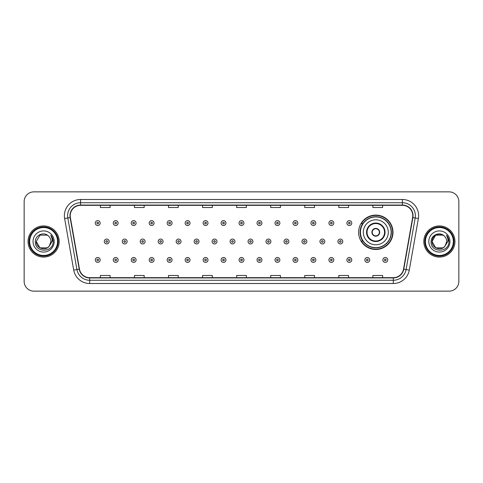 <?xml version="1.0" encoding="UTF-8"?>
<svg xmlns="http://www.w3.org/2000/svg" width="483" height="483" viewBox="0 0 483 483"><rect width="100%" height="100%" fill="white"/><g stroke="black" fill="none" stroke-linecap="round" stroke-linejoin="round"><path stroke-width="0.72" d="M358.609 232.287A17.195 17.195 0 0 0 375.804 249.482A17.195 17.195 0 0 0 392.999 232.287A17.195 17.195 0 0 0 375.804 215.092A17.195 17.195 0 0 0 358.609 232.287M362.733 241.047A15.734 15.734 0 0 1 362.733 223.526M24.15 201.598L24.15 281.402A9.732 9.732 0 0 0 33.882 291.134L449.118 291.134A9.732 9.732 0 0 0 458.85 281.402L458.85 201.598A9.732 9.732 0 0 0 449.118 191.866L33.882 191.866A9.732 9.732 0 0 0 24.15 201.598L24.15 281.402M28.044 241.5A15.571 15.571 0 0 0 43.615 257.071A15.571 15.571 0 0 0 59.186 241.5A15.571 15.571 0 0 0 43.615 225.929A15.571 15.571 0 0 0 28.044 241.5A15.571 15.571 0 0 0 43.615 257.071A15.571 15.571 0 0 0 59.186 241.5A15.571 15.571 0 0 0 43.615 225.929A15.571 15.571 0 0 0 28.044 241.5M423.814 241.5A15.571 15.571 0 0 0 439.385 257.071A15.571 15.571 0 0 0 454.956 241.5A15.571 15.571 0 0 0 439.385 225.929A15.571 15.571 0 0 0 423.814 241.5A15.571 15.571 0 0 0 439.385 257.071A15.571 15.571 0 0 0 454.956 241.5A15.571 15.571 0 0 0 439.385 225.929A15.571 15.571 0 0 0 423.814 241.5M70.216 215.708A10.378 10.378 0 0 1 80.595 205.329L402.405 205.329A10.378 10.378 0 0 1 412.627 217.513L403.534 269.091A10.378 10.378 0 0 1 393.307 277.671L89.693 277.671A10.378 10.378 0 0 1 79.466 269.091L70.373 217.513A10.378 10.378 0 0 1 70.216 215.708M69.957 215.708A10.638 10.638 0 0 0 70.12 217.555L79.212 269.14A10.638 10.638 0 0 0 89.693 277.93L393.307 277.93A10.638 10.638 0 0 0 403.788 269.14L412.88 217.555A10.638 10.638 0 0 0 402.405 205.07L80.595 205.07A10.638 10.638 0 0 0 69.957 215.708M64.625 218.527A16.223 16.223 0 0 1 80.595 199.491L402.405 199.491A16.223 16.223 0 0 1 418.375 218.527L409.282 270.106A16.223 16.223 0 0 1 393.307 283.509L89.693 283.509A16.223 16.223 0 0 1 73.718 270.106L64.625 218.527L67.819 217.966A12.975 12.975 0 0 1 80.595 202.733L402.405 202.733A12.975 12.975 0 0 1 415.181 217.966L406.088 269.544A12.975 12.975 0 0 1 393.307 280.267L89.693 280.267A12.975 12.975 0 0 1 76.912 269.544L67.819 217.966A12.975 12.975 0 0 1 67.62 215.708M449.118 191.866L33.882 191.866M33.882 291.134L449.118 291.134M458.85 281.402L458.85 201.598M236.634 205.329L236.634 207.527L246.366 207.527L246.366 205.329M202.57 205.329L202.57 207.527L212.303 207.527L212.303 205.329M168.507 205.329L168.507 207.527L178.239 207.527L178.239 205.329M134.449 205.329L134.449 207.527L144.182 207.527L144.182 205.329M100.386 205.329L100.386 207.527L110.118 207.527L110.118 205.329M270.697 205.329L270.697 207.527L280.43 207.527L280.43 205.329M304.761 205.329L304.761 207.527L314.493 207.527L314.493 205.329M338.818 205.329L338.818 207.527L348.551 207.527L348.551 205.329M372.882 205.329L372.882 207.527L382.614 207.527L382.614 205.329M246.366 277.671L246.366 275.473L236.634 275.473L236.634 277.671M212.303 277.671L212.303 275.473L202.57 275.473L202.57 277.671M178.239 277.671L178.239 275.473L168.507 275.473L168.507 277.671M144.182 277.671L144.182 275.473L134.449 275.473L134.449 277.671M110.118 277.671L110.118 275.473L100.386 275.473L100.386 277.671M280.43 277.671L280.43 275.473L270.697 275.473L270.697 277.671M314.493 277.671L314.493 275.473L304.761 275.473L304.761 277.671M348.551 277.671L348.551 275.473L338.818 275.473L338.818 277.671M382.614 277.671L382.614 275.473L372.882 275.473L372.882 277.671M47.28 247.851A7.336 7.336 0 0 0 49.26 246.179L49.109 246.354C45.148 251.438 35.905 248.02 36.279 241.5L39.95 235.149L47.28 235.149L48.421 235.958C43.917 231.242 35.253 235.13 35.337 241.5C34.51 252.82 52.864 253.116 53.16 242.049L53.178 241.5C53.148 239.097 52.351 236.984 50.775 235.161C51.971 237.129 52.393 239.242 52.043 241.5L49.26 246.179L47.28 247.851L39.95 247.851L36.279 241.5L39.95 247.851L47.28 247.851L49.26 246.179L47.28 247.851L39.95 247.851L36.279 241.5M57.562 241.5A13.947 13.947 0 0 0 43.615 227.553A13.947 13.947 0 0 0 29.662 241.5A13.947 13.947 0 0 0 43.615 255.447A13.947 13.947 0 0 0 57.562 241.5M58.214 241.5A14.599 14.599 0 0 0 43.615 226.901A14.599 14.599 0 0 0 29.016 241.5A14.599 14.599 0 0 0 43.615 256.099A14.599 14.599 0 0 0 58.214 241.5M49.26 246.179L50.95 241.5C50.908 239.29 50.063 237.443 48.421 235.958M33.037 241.5A10.578 10.578 0 0 0 43.615 252.078A10.578 10.578 0 0 0 54.193 241.5A10.578 10.578 0 0 0 43.615 230.922A10.578 10.578 0 0 0 33.037 241.5M50.848 235.245L53.172 241.778L50.775 235.161L52.689 238.475M53.172 241.778L50.775 235.161M363.313 232.287A12.492 12.492 0 0 1 375.804 219.795A12.492 12.492 0 0 1 388.29 232.287A12.492 12.492 0 0 1 375.804 244.778A12.492 12.492 0 0 1 363.313 232.287A12.492 12.492 0 0 0 375.804 244.778A12.492 12.492 0 0 0 388.29 232.287M367.044 232.287A8.76 8.76 0 0 0 375.804 241.047A8.76 8.76 0 0 0 384.565 232.287A8.76 8.76 0 0 0 375.804 223.526A8.76 8.76 0 0 0 367.044 232.287M362.926 223.526A15.571 15.571 0 0 0 362.926 241.047M391.145 232.287A15.341 15.341 0 0 0 375.804 216.945A15.341 15.341 0 0 0 360.457 232.287A15.341 15.341 0 0 0 375.804 247.634A15.341 15.341 0 0 0 391.145 232.287M371.91 232.287A3.894 3.894 0 0 0 375.804 236.181A3.894 3.894 0 0 0 379.698 232.287A3.894 3.894 0 0 0 375.804 228.393A3.894 3.894 0 0 0 371.91 232.287M392.673 232.287A16.869 16.869 0 0 1 361.387 241.047L362.95 241.047A15.553 15.553 0 0 0 391.357 232.323A15.553 15.553 0 0 0 362.95 223.526L361.387 223.526A16.869 16.869 0 0 1 392.673 232.287M372.031 231.315L372.164 231.315A3.761 3.761 0 0 1 379.439 231.315L379.233 231.315A3.568 3.568 0 0 1 375.804 235.855A3.568 3.568 0 0 1 372.369 231.315A3.568 3.568 0 0 1 379.233 231.315L379.572 231.315M379.572 233.259L379.233 233.259A3.568 3.568 0 0 1 372.369 233.259L372.031 233.259M379.233 233.259L379.439 233.259A3.761 3.761 0 0 1 372.164 233.259L372.369 233.259M443.05 247.851A7.336 7.336 0 0 0 445.03 246.179L443.05 247.851L435.72 247.851L432.05 241.5L435.72 235.149L443.05 235.149L444.191 235.958C439.687 231.242 431.023 235.13 431.108 241.5C430.281 252.82 448.635 253.116 448.936 242.049L448.949 241.5C448.924 239.097 448.121 236.984 446.546 235.161C447.747 237.129 448.164 239.242 447.813 241.5L444.885 246.354C440.919 251.438 431.675 248.02 432.05 241.5L435.72 247.851L443.05 247.851L445.03 246.179L443.388 247.646M453.338 241.5A13.947 13.947 0 0 0 439.385 227.553A13.947 13.947 0 0 0 425.438 241.5A13.947 13.947 0 0 0 439.385 255.447A13.947 13.947 0 0 0 453.338 241.5M453.984 241.5A14.599 14.599 0 0 0 439.385 226.901A14.599 14.599 0 0 0 424.786 241.5A14.599 14.599 0 0 0 439.385 256.099A14.599 14.599 0 0 0 453.984 241.5M445.03 246.179L446.721 241.5C446.678 239.29 445.833 237.443 444.191 235.958M428.807 241.5A10.578 10.578 0 0 0 439.385 252.078A10.578 10.578 0 0 0 449.963 241.5A10.578 10.578 0 0 0 439.385 230.922A10.578 10.578 0 0 0 428.807 241.5M443.05 235.149A7.336 7.336 0 0 0 432.05 241.5M446.618 235.245L448.942 241.778L446.546 235.161L448.459 238.475M448.949 241.5L446.546 235.161L448.949 241.5M100.156 223.074A2.433 2.433 0 0 1 97.723 225.507A2.433 2.433 0 0 1 95.29 223.074A2.433 2.433 0 0 1 97.723 220.64A2.433 2.433 0 0 1 100.156 223.074A2.433 2.433 0 0 0 97.723 220.64A2.433 2.433 0 0 0 95.29 223.074M118.13 223.074A2.433 2.433 0 0 1 115.697 225.507A2.433 2.433 0 0 1 113.263 223.074A2.433 2.433 0 0 1 115.697 220.64A2.433 2.433 0 0 1 118.13 223.074A2.433 2.433 0 0 0 115.697 220.64A2.433 2.433 0 0 0 113.263 223.074M136.103 223.074A2.433 2.433 0 0 1 133.67 225.507A2.433 2.433 0 0 1 131.237 223.074A2.433 2.433 0 0 1 133.67 220.64A2.433 2.433 0 0 1 136.103 223.074A2.433 2.433 0 0 0 133.67 220.64A2.433 2.433 0 0 0 131.237 223.074M154.071 223.074A2.433 2.433 0 0 1 151.638 225.507A2.433 2.433 0 0 1 149.205 223.074A2.433 2.433 0 0 1 151.638 220.64A2.433 2.433 0 0 1 154.071 223.074A2.433 2.433 0 0 0 151.638 220.64A2.433 2.433 0 0 0 149.205 223.074M172.045 223.074A2.433 2.433 0 0 1 169.611 225.507A2.433 2.433 0 0 1 167.178 223.074A2.433 2.433 0 0 1 169.611 220.64A2.433 2.433 0 0 1 172.045 223.074A2.433 2.433 0 0 0 169.611 220.64A2.433 2.433 0 0 0 167.178 223.074M190.018 223.074A2.433 2.433 0 0 1 187.585 225.507A2.433 2.433 0 0 1 185.152 223.074A2.433 2.433 0 0 1 187.585 220.64A2.433 2.433 0 0 1 190.018 223.074A2.433 2.433 0 0 0 187.585 220.64A2.433 2.433 0 0 0 185.152 223.074M207.992 223.074A2.433 2.433 0 0 1 205.559 225.507A2.433 2.433 0 0 1 203.126 223.074A2.433 2.433 0 0 1 205.559 220.64A2.433 2.433 0 0 1 207.992 223.074A2.433 2.433 0 0 0 205.559 220.64A2.433 2.433 0 0 0 203.126 223.074M225.959 223.074A2.433 2.433 0 0 1 223.526 225.507A2.433 2.433 0 0 1 221.093 223.074A2.433 2.433 0 0 1 223.526 220.64A2.433 2.433 0 0 1 225.959 223.074A2.433 2.433 0 0 0 223.526 220.64A2.433 2.433 0 0 0 221.093 223.074M243.933 223.074A2.433 2.433 0 0 1 241.5 225.507A2.433 2.433 0 0 1 239.067 223.074A2.433 2.433 0 0 1 241.5 220.64A2.433 2.433 0 0 1 243.933 223.074A2.433 2.433 0 0 0 241.5 220.64A2.433 2.433 0 0 0 239.067 223.074M261.907 223.074A2.433 2.433 0 0 1 259.474 225.507A2.433 2.433 0 0 1 257.041 223.074A2.433 2.433 0 0 1 259.474 220.64A2.433 2.433 0 0 1 261.907 223.074A2.433 2.433 0 0 0 259.474 220.64A2.433 2.433 0 0 0 257.041 223.074M279.874 223.074A2.433 2.433 0 0 1 277.441 225.507A2.433 2.433 0 0 1 275.008 223.074A2.433 2.433 0 0 1 277.441 220.64A2.433 2.433 0 0 1 279.874 223.074A2.433 2.433 0 0 0 277.441 220.64A2.433 2.433 0 0 0 275.008 223.074M297.848 223.074A2.433 2.433 0 0 1 295.415 225.507A2.433 2.433 0 0 1 292.982 223.074A2.433 2.433 0 0 1 295.415 220.64A2.433 2.433 0 0 1 297.848 223.074A2.433 2.433 0 0 0 295.415 220.64A2.433 2.433 0 0 0 292.982 223.074M315.822 223.074A2.433 2.433 0 0 1 313.389 225.507A2.433 2.433 0 0 1 310.955 223.074A2.433 2.433 0 0 1 313.389 220.64A2.433 2.433 0 0 1 315.822 223.074A2.433 2.433 0 0 0 313.389 220.64A2.433 2.433 0 0 0 310.955 223.074M333.795 223.074A2.433 2.433 0 0 1 331.362 225.507A2.433 2.433 0 0 1 328.929 223.074A2.433 2.433 0 0 1 331.362 220.64A2.433 2.433 0 0 1 333.795 223.074A2.433 2.433 0 0 0 331.362 220.64A2.433 2.433 0 0 0 328.929 223.074M351.763 223.074A2.433 2.433 0 0 1 349.33 225.507A2.433 2.433 0 0 1 346.897 223.074A2.433 2.433 0 0 1 349.33 220.64A2.433 2.433 0 0 1 351.763 223.074A2.433 2.433 0 0 0 349.33 220.64A2.433 2.433 0 0 0 346.897 223.074M104.28 241.5A2.433 2.433 0 0 1 106.713 239.067A2.433 2.433 0 0 1 109.146 241.5A2.433 2.433 0 0 1 106.713 243.933A2.433 2.433 0 0 1 104.28 241.5A2.433 2.433 0 0 0 106.713 243.933A2.433 2.433 0 0 0 109.146 241.5M122.247 241.5A2.433 2.433 0 0 1 124.68 239.067A2.433 2.433 0 0 1 127.114 241.5A2.433 2.433 0 0 1 124.68 243.933A2.433 2.433 0 0 1 122.247 241.5A2.433 2.433 0 0 0 124.68 243.933A2.433 2.433 0 0 0 127.114 241.5M140.221 241.5A2.433 2.433 0 0 1 142.654 239.067A2.433 2.433 0 0 1 145.087 241.5A2.433 2.433 0 0 1 142.654 243.933A2.433 2.433 0 0 1 140.221 241.5A2.433 2.433 0 0 0 142.654 243.933A2.433 2.433 0 0 0 145.087 241.5M158.195 241.5A2.433 2.433 0 0 1 160.628 239.067A2.433 2.433 0 0 1 163.061 241.5A2.433 2.433 0 0 1 160.628 243.933A2.433 2.433 0 0 1 158.195 241.5A2.433 2.433 0 0 0 160.628 243.933A2.433 2.433 0 0 0 163.061 241.5M176.168 241.5A2.433 2.433 0 0 1 178.595 239.067A2.433 2.433 0 0 1 181.028 241.5A2.433 2.433 0 0 1 178.595 243.933A2.433 2.433 0 0 1 176.168 241.5A2.433 2.433 0 0 0 178.595 243.933A2.433 2.433 0 0 0 181.028 241.5M194.136 241.5A2.433 2.433 0 0 1 196.569 239.067A2.433 2.433 0 0 1 199.002 241.5A2.433 2.433 0 0 1 196.569 243.933A2.433 2.433 0 0 1 194.136 241.5A2.433 2.433 0 0 0 196.569 243.933A2.433 2.433 0 0 0 199.002 241.5M212.109 241.5A2.433 2.433 0 0 1 214.543 239.067A2.433 2.433 0 0 1 216.976 241.5A2.433 2.433 0 0 1 214.543 243.933A2.433 2.433 0 0 1 212.109 241.5A2.433 2.433 0 0 0 214.543 243.933A2.433 2.433 0 0 0 216.976 241.5M230.083 241.5A2.433 2.433 0 0 1 232.516 239.067A2.433 2.433 0 0 1 234.949 241.5A2.433 2.433 0 0 1 232.516 243.933A2.433 2.433 0 0 1 230.083 241.5A2.433 2.433 0 0 0 232.516 243.933A2.433 2.433 0 0 0 234.949 241.5M248.051 241.5A2.433 2.433 0 0 1 250.484 239.067A2.433 2.433 0 0 1 252.917 241.5A2.433 2.433 0 0 1 250.484 243.933A2.433 2.433 0 0 1 248.051 241.5A2.433 2.433 0 0 0 250.484 243.933A2.433 2.433 0 0 0 252.917 241.5M266.024 241.5A2.433 2.433 0 0 1 268.457 239.067A2.433 2.433 0 0 1 270.891 241.5A2.433 2.433 0 0 1 268.457 243.933A2.433 2.433 0 0 1 266.024 241.5A2.433 2.433 0 0 0 268.457 243.933A2.433 2.433 0 0 0 270.891 241.5M283.998 241.5A2.433 2.433 0 0 1 286.431 239.067A2.433 2.433 0 0 1 288.864 241.5A2.433 2.433 0 0 1 286.431 243.933A2.433 2.433 0 0 1 283.998 241.5A2.433 2.433 0 0 0 286.431 243.933A2.433 2.433 0 0 0 288.864 241.5M301.972 241.5A2.433 2.433 0 0 1 304.405 239.067A2.433 2.433 0 0 1 306.832 241.5A2.433 2.433 0 0 1 304.405 243.933A2.433 2.433 0 0 1 301.972 241.5A2.433 2.433 0 0 0 304.405 243.933A2.433 2.433 0 0 0 306.832 241.5M319.939 241.5A2.433 2.433 0 0 1 322.372 239.067A2.433 2.433 0 0 1 324.805 241.5A2.433 2.433 0 0 1 322.372 243.933A2.433 2.433 0 0 1 319.939 241.5A2.433 2.433 0 0 0 322.372 243.933A2.433 2.433 0 0 0 324.805 241.5M337.913 241.5A2.433 2.433 0 0 1 340.346 239.067A2.433 2.433 0 0 1 342.779 241.5A2.433 2.433 0 0 1 340.346 243.933A2.433 2.433 0 0 1 337.913 241.5A2.433 2.433 0 0 0 340.346 243.933A2.433 2.433 0 0 0 342.779 241.5M95.29 259.926A2.433 2.433 0 0 1 97.723 257.493A2.433 2.433 0 0 1 100.156 259.926A2.433 2.433 0 0 1 97.723 262.36A2.433 2.433 0 0 1 95.29 259.926A2.433 2.433 0 0 0 97.723 262.36A2.433 2.433 0 0 0 100.156 259.926M113.263 259.926A2.433 2.433 0 0 1 115.697 257.493A2.433 2.433 0 0 1 118.13 259.926A2.433 2.433 0 0 1 115.697 262.36A2.433 2.433 0 0 1 113.263 259.926A2.433 2.433 0 0 0 115.697 262.36A2.433 2.433 0 0 0 118.13 259.926M131.237 259.926A2.433 2.433 0 0 1 133.67 257.493A2.433 2.433 0 0 1 136.103 259.926A2.433 2.433 0 0 1 133.67 262.36A2.433 2.433 0 0 1 131.237 259.926A2.433 2.433 0 0 0 133.67 262.36A2.433 2.433 0 0 0 136.103 259.926M149.205 259.926A2.433 2.433 0 0 1 151.638 257.493A2.433 2.433 0 0 1 154.071 259.926A2.433 2.433 0 0 1 151.638 262.36A2.433 2.433 0 0 1 149.205 259.926A2.433 2.433 0 0 0 151.638 262.36A2.433 2.433 0 0 0 154.071 259.926M167.178 259.926A2.433 2.433 0 0 1 169.611 257.493A2.433 2.433 0 0 1 172.045 259.926A2.433 2.433 0 0 1 169.611 262.36A2.433 2.433 0 0 1 167.178 259.926A2.433 2.433 0 0 0 169.611 262.36A2.433 2.433 0 0 0 172.045 259.926M185.152 259.926A2.433 2.433 0 0 1 187.585 257.493A2.433 2.433 0 0 1 190.018 259.926A2.433 2.433 0 0 1 187.585 262.36A2.433 2.433 0 0 1 185.152 259.926A2.433 2.433 0 0 0 187.585 262.36A2.433 2.433 0 0 0 190.018 259.926M203.126 259.926A2.433 2.433 0 0 1 205.559 257.493A2.433 2.433 0 0 1 207.992 259.926A2.433 2.433 0 0 1 205.559 262.36A2.433 2.433 0 0 1 203.126 259.926A2.433 2.433 0 0 0 205.559 262.36A2.433 2.433 0 0 0 207.992 259.926M221.093 259.926A2.433 2.433 0 0 1 223.526 257.493A2.433 2.433 0 0 1 225.959 259.926A2.433 2.433 0 0 1 223.526 262.36A2.433 2.433 0 0 1 221.093 259.926A2.433 2.433 0 0 0 223.526 262.36A2.433 2.433 0 0 0 225.959 259.926M239.067 259.926A2.433 2.433 0 0 1 241.5 257.493A2.433 2.433 0 0 1 243.933 259.926A2.433 2.433 0 0 1 241.5 262.36A2.433 2.433 0 0 1 239.067 259.926A2.433 2.433 0 0 0 241.5 262.36A2.433 2.433 0 0 0 243.933 259.926M257.041 259.926A2.433 2.433 0 0 1 259.474 257.493A2.433 2.433 0 0 1 261.907 259.926A2.433 2.433 0 0 1 259.474 262.36A2.433 2.433 0 0 1 257.041 259.926A2.433 2.433 0 0 0 259.474 262.36A2.433 2.433 0 0 0 261.907 259.926M275.008 259.926A2.433 2.433 0 0 1 277.441 257.493A2.433 2.433 0 0 1 279.874 259.926A2.433 2.433 0 0 1 277.441 262.36A2.433 2.433 0 0 1 275.008 259.926A2.433 2.433 0 0 0 277.441 262.36A2.433 2.433 0 0 0 279.874 259.926M292.982 259.926A2.433 2.433 0 0 1 295.415 257.493A2.433 2.433 0 0 1 297.848 259.926A2.433 2.433 0 0 1 295.415 262.36A2.433 2.433 0 0 1 292.982 259.926A2.433 2.433 0 0 0 295.415 262.36A2.433 2.433 0 0 0 297.848 259.926M310.955 259.926A2.433 2.433 0 0 1 313.389 257.493A2.433 2.433 0 0 1 315.822 259.926A2.433 2.433 0 0 1 313.389 262.36A2.433 2.433 0 0 1 310.955 259.926A2.433 2.433 0 0 0 313.389 262.36A2.433 2.433 0 0 0 315.822 259.926M328.929 259.926A2.433 2.433 0 0 1 331.362 257.493A2.433 2.433 0 0 1 333.795 259.926A2.433 2.433 0 0 1 331.362 262.36A2.433 2.433 0 0 1 328.929 259.926A2.433 2.433 0 0 0 331.362 262.36A2.433 2.433 0 0 0 333.795 259.926M346.897 259.926A2.433 2.433 0 0 1 349.33 257.493A2.433 2.433 0 0 1 351.763 259.926A2.433 2.433 0 0 1 349.33 262.36A2.433 2.433 0 0 1 346.897 259.926A2.433 2.433 0 0 0 349.33 262.36A2.433 2.433 0 0 0 351.763 259.926M364.87 259.926A2.433 2.433 0 0 1 367.303 257.493A2.433 2.433 0 0 1 369.736 259.926A2.433 2.433 0 0 1 367.303 262.36A2.433 2.433 0 0 1 364.87 259.926A2.433 2.433 0 0 0 367.303 262.36A2.433 2.433 0 0 0 369.736 259.926M382.844 259.926A2.433 2.433 0 0 1 385.277 257.493A2.433 2.433 0 0 1 387.71 259.926A2.433 2.433 0 0 1 385.277 262.36A2.433 2.433 0 0 1 382.844 259.926A2.433 2.433 0 0 0 385.277 262.36A2.433 2.433 0 0 0 387.71 259.926M402.405 199.491L402.405 205.07M67.819 217.966L70.12 217.555M89.693 283.509L89.693 277.93M393.307 277.93L393.307 283.509M403.788 269.14L409.282 270.106M73.718 270.106L79.212 269.14M412.88 217.555L418.375 218.527M80.595 199.491L80.595 205.07M385.048 232.287A9.243 9.243 0 0 0 375.804 223.043A9.243 9.243 0 0 0 366.555 232.287A9.243 9.243 0 0 0 375.804 241.53A9.243 9.243 0 0 0 385.048 232.287M96.914 223.074A0.809 0.809 0 0 0 97.723 223.883A0.809 0.809 0 0 0 98.538 223.074A0.809 0.809 0 0 0 97.723 222.265A0.809 0.809 0 0 0 96.914 223.074M114.888 223.074A0.809 0.809 0 0 0 115.697 223.883A0.809 0.809 0 0 0 116.506 223.074A0.809 0.809 0 0 0 115.697 222.265A0.809 0.809 0 0 0 114.888 223.074M132.855 223.074A0.809 0.809 0 0 0 133.67 223.883A0.809 0.809 0 0 0 134.479 223.074A0.809 0.809 0 0 0 133.67 222.265A0.809 0.809 0 0 0 132.855 223.074M150.829 223.074A0.809 0.809 0 0 0 151.638 223.883A0.809 0.809 0 0 0 152.453 223.074A0.809 0.809 0 0 0 151.638 222.265A0.809 0.809 0 0 0 150.829 223.074M168.802 223.074A0.809 0.809 0 0 0 169.611 223.883A0.809 0.809 0 0 0 170.421 223.074A0.809 0.809 0 0 0 169.611 222.265A0.809 0.809 0 0 0 168.802 223.074M186.776 223.074A0.809 0.809 0 0 0 187.585 223.883A0.809 0.809 0 0 0 188.394 223.074A0.809 0.809 0 0 0 187.585 222.265A0.809 0.809 0 0 0 186.776 223.074M204.744 223.074A0.809 0.809 0 0 0 205.559 223.883A0.809 0.809 0 0 0 206.368 223.074A0.809 0.809 0 0 0 205.559 222.265A0.809 0.809 0 0 0 204.744 223.074M222.717 223.074A0.809 0.809 0 0 0 223.526 223.883A0.809 0.809 0 0 0 224.341 223.074A0.809 0.809 0 0 0 223.526 222.265A0.809 0.809 0 0 0 222.717 223.074M240.691 223.074A0.809 0.809 0 0 0 241.5 223.883A0.809 0.809 0 0 0 242.309 223.074A0.809 0.809 0 0 0 241.5 222.265A0.809 0.809 0 0 0 240.691 223.074M258.659 223.074A0.809 0.809 0 0 0 259.474 223.883A0.809 0.809 0 0 0 260.283 223.074A0.809 0.809 0 0 0 259.474 222.265A0.809 0.809 0 0 0 258.659 223.074M276.632 223.074A0.809 0.809 0 0 0 277.441 223.883A0.809 0.809 0 0 0 278.256 223.074A0.809 0.809 0 0 0 277.441 222.265A0.809 0.809 0 0 0 276.632 223.074M294.606 223.074A0.809 0.809 0 0 0 295.415 223.883A0.809 0.809 0 0 0 296.224 223.074A0.809 0.809 0 0 0 295.415 222.265A0.809 0.809 0 0 0 294.606 223.074M312.579 223.074A0.809 0.809 0 0 0 313.389 223.883A0.809 0.809 0 0 0 314.198 223.074A0.809 0.809 0 0 0 313.389 222.265A0.809 0.809 0 0 0 312.579 223.074M330.547 223.074A0.809 0.809 0 0 0 331.362 223.883A0.809 0.809 0 0 0 332.171 223.074A0.809 0.809 0 0 0 331.362 222.265A0.809 0.809 0 0 0 330.547 223.074M348.521 223.074A0.809 0.809 0 0 0 349.33 223.883A0.809 0.809 0 0 0 350.145 223.074A0.809 0.809 0 0 0 349.33 222.265A0.809 0.809 0 0 0 348.521 223.074M107.522 241.5A0.809 0.809 0 0 0 106.713 240.691A0.809 0.809 0 0 0 105.898 241.5A0.809 0.809 0 0 0 106.713 242.309A0.809 0.809 0 0 0 107.522 241.5M125.495 241.5A0.809 0.809 0 0 0 124.68 240.691A0.809 0.809 0 0 0 123.871 241.5A0.809 0.809 0 0 0 124.68 242.309A0.809 0.809 0 0 0 125.495 241.5M143.463 241.5A0.809 0.809 0 0 0 142.654 240.691A0.809 0.809 0 0 0 141.845 241.5A0.809 0.809 0 0 0 142.654 242.309A0.809 0.809 0 0 0 143.463 241.5M161.437 241.5A0.809 0.809 0 0 0 160.628 240.691A0.809 0.809 0 0 0 159.813 241.5A0.809 0.809 0 0 0 160.628 242.309A0.809 0.809 0 0 0 161.437 241.5M179.41 241.5A0.809 0.809 0 0 0 178.595 240.691A0.809 0.809 0 0 0 177.786 241.5A0.809 0.809 0 0 0 178.595 242.309A0.809 0.809 0 0 0 179.41 241.5M197.384 241.5A0.809 0.809 0 0 0 196.569 240.691A0.809 0.809 0 0 0 195.76 241.5A0.809 0.809 0 0 0 196.569 242.309A0.809 0.809 0 0 0 197.384 241.5M215.352 241.5A0.809 0.809 0 0 0 214.543 240.691A0.809 0.809 0 0 0 213.734 241.5A0.809 0.809 0 0 0 214.543 242.309A0.809 0.809 0 0 0 215.352 241.5M233.325 241.5A0.809 0.809 0 0 0 232.516 240.691A0.809 0.809 0 0 0 231.701 241.5A0.809 0.809 0 0 0 232.516 242.309A0.809 0.809 0 0 0 233.325 241.5M251.299 241.5A0.809 0.809 0 0 0 250.484 240.691A0.809 0.809 0 0 0 249.675 241.5A0.809 0.809 0 0 0 250.484 242.309A0.809 0.809 0 0 0 251.299 241.5M269.266 241.5A0.809 0.809 0 0 0 268.457 240.691A0.809 0.809 0 0 0 267.648 241.5A0.809 0.809 0 0 0 268.457 242.309A0.809 0.809 0 0 0 269.266 241.5M287.24 241.5A0.809 0.809 0 0 0 286.431 240.691A0.809 0.809 0 0 0 285.616 241.5A0.809 0.809 0 0 0 286.431 242.309A0.809 0.809 0 0 0 287.24 241.5M305.214 241.5A0.809 0.809 0 0 0 304.405 240.691A0.809 0.809 0 0 0 303.59 241.5A0.809 0.809 0 0 0 304.405 242.309A0.809 0.809 0 0 0 305.214 241.5M323.187 241.5A0.809 0.809 0 0 0 322.372 240.691A0.809 0.809 0 0 0 321.563 241.5A0.809 0.809 0 0 0 322.372 242.309A0.809 0.809 0 0 0 323.187 241.5M341.155 241.5A0.809 0.809 0 0 0 340.346 240.691A0.809 0.809 0 0 0 339.537 241.5A0.809 0.809 0 0 0 340.346 242.309A0.809 0.809 0 0 0 341.155 241.5M98.538 259.926A0.809 0.809 0 0 0 97.723 259.117A0.809 0.809 0 0 0 96.914 259.926A0.809 0.809 0 0 0 97.723 260.735A0.809 0.809 0 0 0 98.538 259.926M116.506 259.926A0.809 0.809 0 0 0 115.697 259.117A0.809 0.809 0 0 0 114.888 259.926A0.809 0.809 0 0 0 115.697 260.735A0.809 0.809 0 0 0 116.506 259.926M134.479 259.926A0.809 0.809 0 0 0 133.67 259.117A0.809 0.809 0 0 0 132.855 259.926A0.809 0.809 0 0 0 133.67 260.735A0.809 0.809 0 0 0 134.479 259.926M152.453 259.926A0.809 0.809 0 0 0 151.638 259.117A0.809 0.809 0 0 0 150.829 259.926A0.809 0.809 0 0 0 151.638 260.735A0.809 0.809 0 0 0 152.453 259.926M170.421 259.926A0.809 0.809 0 0 0 169.611 259.117A0.809 0.809 0 0 0 168.802 259.926A0.809 0.809 0 0 0 169.611 260.735A0.809 0.809 0 0 0 170.421 259.926M188.394 259.926A0.809 0.809 0 0 0 187.585 259.117A0.809 0.809 0 0 0 186.776 259.926A0.809 0.809 0 0 0 187.585 260.735A0.809 0.809 0 0 0 188.394 259.926M206.368 259.926A0.809 0.809 0 0 0 205.559 259.117A0.809 0.809 0 0 0 204.744 259.926A0.809 0.809 0 0 0 205.559 260.735A0.809 0.809 0 0 0 206.368 259.926M224.341 259.926A0.809 0.809 0 0 0 223.526 259.117A0.809 0.809 0 0 0 222.717 259.926A0.809 0.809 0 0 0 223.526 260.735A0.809 0.809 0 0 0 224.341 259.926M242.309 259.926A0.809 0.809 0 0 0 241.5 259.117A0.809 0.809 0 0 0 240.691 259.926A0.809 0.809 0 0 0 241.5 260.735A0.809 0.809 0 0 0 242.309 259.926M260.283 259.926A0.809 0.809 0 0 0 259.474 259.117A0.809 0.809 0 0 0 258.659 259.926A0.809 0.809 0 0 0 259.474 260.735A0.809 0.809 0 0 0 260.283 259.926M278.256 259.926A0.809 0.809 0 0 0 277.441 259.117A0.809 0.809 0 0 0 276.632 259.926A0.809 0.809 0 0 0 277.441 260.735A0.809 0.809 0 0 0 278.256 259.926M296.224 259.926A0.809 0.809 0 0 0 295.415 259.117A0.809 0.809 0 0 0 294.606 259.926A0.809 0.809 0 0 0 295.415 260.735A0.809 0.809 0 0 0 296.224 259.926M314.198 259.926A0.809 0.809 0 0 0 313.389 259.117A0.809 0.809 0 0 0 312.579 259.926A0.809 0.809 0 0 0 313.389 260.735A0.809 0.809 0 0 0 314.198 259.926M332.171 259.926A0.809 0.809 0 0 0 331.362 259.117A0.809 0.809 0 0 0 330.547 259.926A0.809 0.809 0 0 0 331.362 260.735A0.809 0.809 0 0 0 332.171 259.926M350.145 259.926A0.809 0.809 0 0 0 349.33 259.117A0.809 0.809 0 0 0 348.521 259.926A0.809 0.809 0 0 0 349.33 260.735A0.809 0.809 0 0 0 350.145 259.926M368.112 259.926A0.809 0.809 0 0 0 367.303 259.117A0.809 0.809 0 0 0 366.494 259.926A0.809 0.809 0 0 0 367.303 260.735A0.809 0.809 0 0 0 368.112 259.926M386.086 259.926A0.809 0.809 0 0 0 385.277 259.117A0.809 0.809 0 0 0 384.462 259.926A0.809 0.809 0 0 0 385.277 260.735A0.809 0.809 0 0 0 386.086 259.926"/></g></svg>
